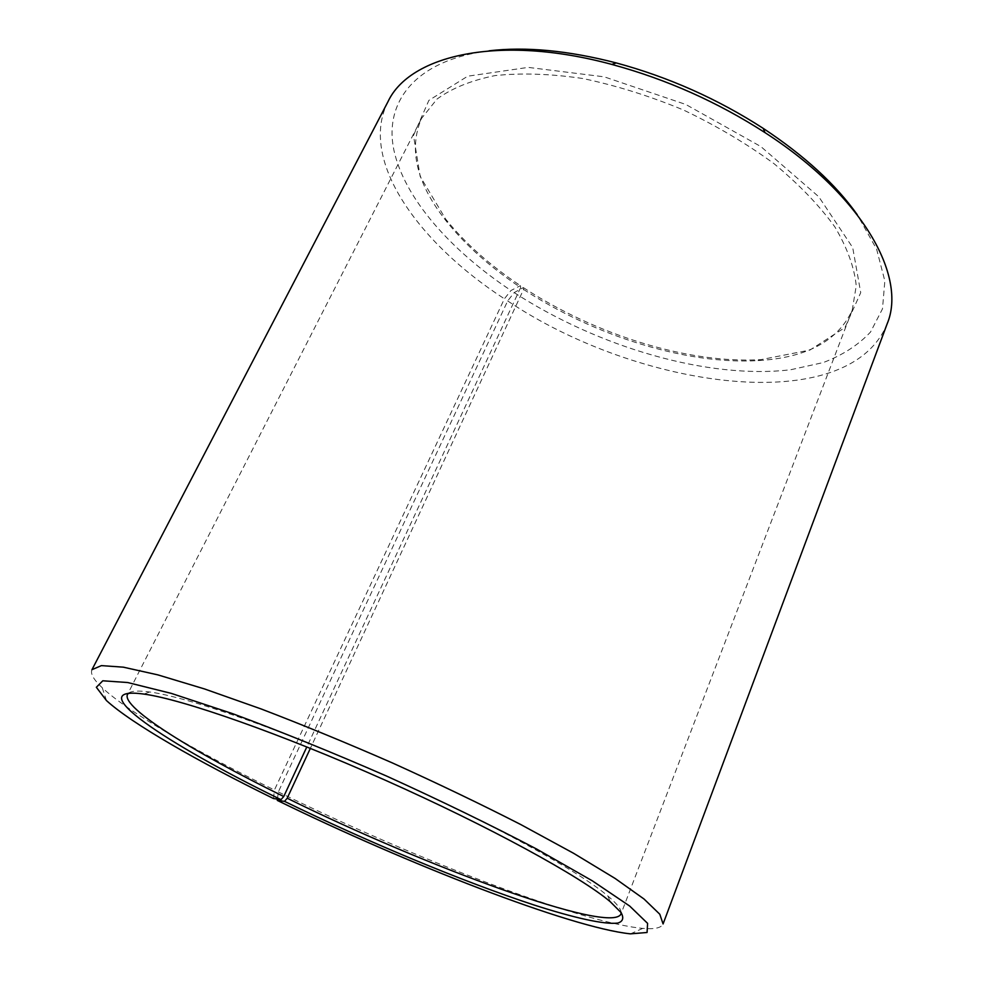 <?xml version="1.0" encoding="UTF-8"?>
<svg xmlns="http://www.w3.org/2000/svg" width="983" height="983" viewBox="0 0 983 983"><rect width="100%" height="100%" fill="white"/><g stroke="black" fill="none" stroke-linecap="round" stroke-linejoin="round"><path stroke-width="0.74" stroke-dasharray="4.92 3.69" d="M277.439 799.118L278.324 791.929L507.683 300.945L514.17 292.602L523.349 287.589L523.57 289.432L310.358 748.358M523.57 289.432C594.224 335.781 686.552 364.853 758.077 360.589C806.552 357.8 837.934 341.003 852.224 310.198L856.242 285.77C854.387 267.499 847.272 247.876 834.862 226.901C819.38 205.533 799.093 184.46 774.014 163.669C746.564 143.592 716.337 125.689 683.345 109.949C649.566 95.953 616.034 85.472 582.747 78.505C550.517 73.774 521.273 72.803 495.039 75.593C471.152 80.422 451.799 88.249 436.993 99.099L421.51 118.439C408.191 149.674 416.706 184.226 447.068 222.109C466.249 245.811 490.775 267.609 520.671 287.515L306.819 746.933M621.145 912.666C621.109 909.029 616.697 903.475 607.899 896.017C578.79 871.135 489.534 821.911 386.724 776.165C283.927 730.381 187.63 696.972 149.662 691.983C138.222 690.447 131.144 690.877 128.429 693.298M278.324 791.929C410.833 857.102 579.257 922.472 642.759 928.394C654.555 929.414 661.326 927.94 663.083 923.959M91.96 669.681C90.178 673.65 93.618 679.671 102.269 687.756C128.675 712.442 196.797 751.786 274.417 790.013L504.39 298.795L510.976 290.501L520.425 285.66L520.671 287.515M273.471 798.528L274.417 790.013M507.683 300.945C639.319 389.403 848.268 418.463 887.158 323.825M388.027 101.593C358.476 159.516 417.64 242.334 504.39 298.795M514.17 292.602C598.524 347.22 708.46 379.647 790.725 369.731L823.213 362.567C842.542 355.207 858.319 345.045 870.52 332.057L882.476 308.883L884.847 280.966L876.627 249.178L857.274 214.736M489.092 50.809C415.514 59.938 383.972 101.777 393.802 149.711C404.099 198.062 450.325 250.1 510.976 290.501M523.349 287.589C594.924 334.576 688.383 363.993 761.014 359.631L809.943 350.046L844.962 327.548L860.727 292.664L852.703 247.593L818.79 196.76L760.879 146.578L685.79 104.456L604.238 76.834L528.203 67.385L467.724 76.195L428.871 100.389L413.487 135.445L420.196 176.522L445.815 219.295C465.266 243.354 490.136 265.484 520.425 285.66M421.51 118.439L127.458 694.502M852.224 310.198L620.887 914.19M149.662 691.983L143.887 694.072M607.899 896.017L610.222 901.694M630.435 933.85L642.759 928.394M106.459 700.56L102.269 687.756M758.077 360.589L761.014 359.631M447.068 222.109L445.815 219.295"/><path stroke-width="1.47" d="M310.358 748.358L287.196 798.208C424.361 866.023 609.976 934.489 620.887 914.19L621.145 912.666M306.819 746.933L283.743 796.513L281.015 799.646L273.471 798.528C197.902 761.493 131.783 723.709 106.459 700.56L96.346 687.277L102.785 680.789L127.643 682.521L171.337 693.396L232.246 713.535C280.315 731.327 331.812 752.192 386.737 776.14C441.281 800.936 491.242 825.241 536.632 849.054L592.356 880.842L629.673 906.043L647.588 923.356L647.072 932.486L630.435 933.85C570.263 927.596 406.348 863.578 277.28 800.395L277.439 799.118M128.429 693.298L127.458 694.502C121.302 707.637 194.523 752.757 283.743 796.513M287.196 798.208L284.529 801.366C367.298 841.731 462.858 881.665 533.978 904.974C573.777 917.79 604.287 924.745 617.791 923.074C622.989 921.476 624.082 917.975 621.059 912.543L610.222 901.694C580.744 876.689 489.804 826.728 384.98 780.072C280.167 733.392 182.187 699.245 143.887 694.072C78.64 685.2 166.213 743.848 281.015 799.646M284.529 801.366L277.28 800.395M663.083 923.959L659.79 914.227L643.988 898.99L615.125 878.458L573.556 853.269L520.707 824.516C480.638 804.057 437.926 783.562 392.573 763.017C346.962 743.062 303.157 725.036 261.134 708.952L204.415 688.911L157.87 674.879L123.293 667.162L101.409 665.614L91.96 669.681L388.027 101.593C409.702 55.245 499.032 33.889 611.819 64.423C666.413 79.242 717.479 101.986 765.032 132.644C863.185 196.022 907.088 276.702 887.158 323.825L663.083 923.959M857.274 214.736C835.82 184.46 804.45 155.658 763.152 128.331C717.59 98.914 668.624 77.116 616.28 62.937C568.334 50.538 525.942 46.496 489.092 50.809M616.28 62.937L611.819 64.423M763.152 128.331L765.032 132.644"/></g></svg>
